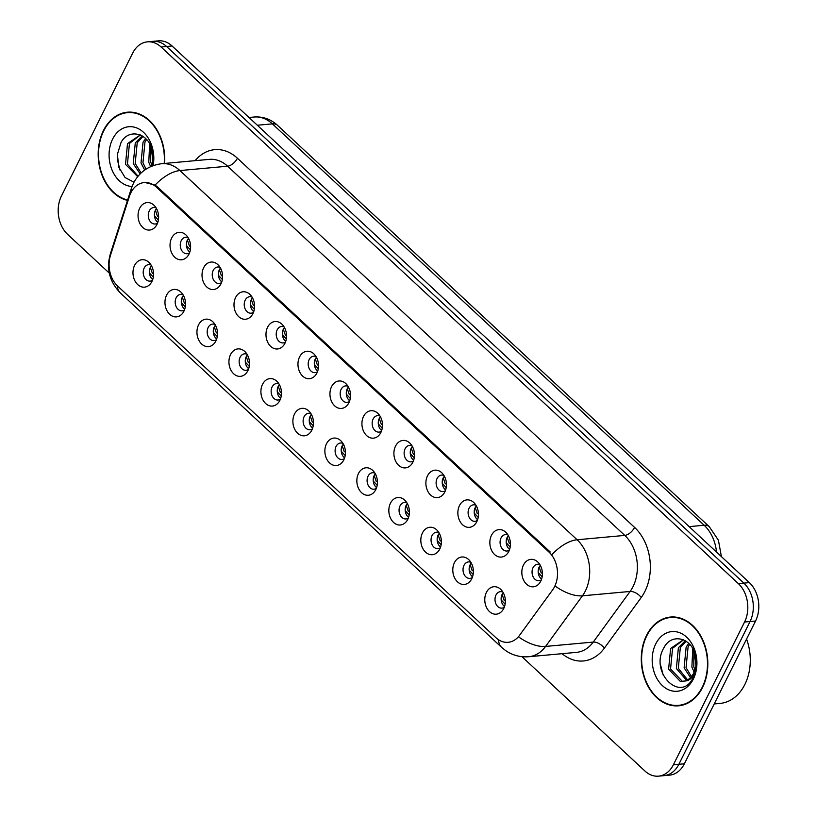 <?xml version="1.0" encoding="UTF-8"?>
<svg xmlns="http://www.w3.org/2000/svg" width="817" height="817" viewBox="0 0 817 817"><rect width="100%" height="100%" fill="white"/><g stroke="black" fill="none" stroke-linecap="round" stroke-linejoin="round"><path stroke-width="1.23" d="M183.907 311.206A13.777 10.253 84.8 0 1 183.018 312.737A13.777 10.253 84.8 0 1 169.078 313.697A13.777 10.253 84.8 0 1 166.597 295.111A13.777 10.253 84.8 0 1 181.149 292.333A13.777 10.253 84.8 0 1 183.907 311.206M183.079 294.814A8.272 6.158 -95.2 0 0 180.608 294.365A8.272 6.158 -95.2 0 0 176.166 297.776A8.272 6.158 -95.2 0 0 176.135 306.61A8.272 6.158 -95.2 0 0 182.109 310.838A8.272 6.158 -95.2 0 0 184.458 309.949M215.892 340.934A13.777 10.253 84.8 0 1 214.994 342.466A13.777 10.253 84.8 0 1 201.053 343.426A13.777 10.253 84.8 0 1 198.572 324.839A13.777 10.253 84.8 0 1 213.135 322.061A13.777 10.253 84.8 0 1 215.892 340.934M215.065 324.543A8.272 6.158 -95.2 0 0 212.594 324.094A8.272 6.158 -95.2 0 0 208.151 327.505A8.272 6.158 -95.2 0 0 208.11 336.338A8.272 6.158 -95.2 0 0 214.095 340.566A8.272 6.158 -95.2 0 0 216.444 339.678M247.878 370.663A13.777 10.253 84.8 0 1 246.979 372.195A13.777 10.253 84.8 0 1 233.039 373.155A13.777 10.253 84.8 0 1 230.557 354.568A13.777 10.253 84.8 0 1 245.11 351.79A13.777 10.253 84.8 0 1 247.878 370.663M247.04 354.272A8.272 6.158 -95.2 0 0 244.569 353.822A8.272 6.158 -95.2 0 0 240.127 357.233A8.272 6.158 -95.2 0 0 240.096 366.067A8.272 6.158 -95.2 0 0 246.08 370.295A8.272 6.158 -95.2 0 0 248.429 369.407M279.853 400.391A13.777 10.253 84.8 0 1 278.954 401.923A13.777 10.253 84.8 0 1 265.025 402.883A13.777 10.253 84.8 0 1 262.533 384.296A13.777 10.253 84.8 0 1 277.096 381.519A13.777 10.253 84.8 0 1 279.853 400.391M279.026 384A8.272 6.158 -95.2 0 0 276.555 383.551A8.272 6.158 -95.2 0 0 272.112 386.962A8.272 6.158 -95.2 0 0 272.081 395.796A8.272 6.158 -95.2 0 0 278.056 400.024A8.272 6.158 -95.2 0 0 280.405 399.145M311.839 430.12A13.777 10.253 84.8 0 1 310.94 431.652A13.777 10.253 84.8 0 1 297 432.612A13.777 10.253 84.8 0 1 294.518 414.025A13.777 10.253 84.8 0 1 309.081 411.247A13.777 10.253 84.8 0 1 311.839 430.12M311.011 413.729A8.272 6.158 -95.2 0 0 308.54 413.279A8.272 6.158 -95.2 0 0 304.098 416.69A8.272 6.158 -95.2 0 0 304.057 425.524A8.272 6.158 -95.2 0 0 310.041 429.752A8.272 6.158 -95.2 0 0 312.39 428.874M343.814 459.848A13.777 10.253 84.8 0 1 342.926 461.38A13.777 10.253 84.8 0 1 328.985 462.34A13.777 10.253 84.8 0 1 326.504 443.754A13.777 10.253 84.8 0 1 341.057 440.976A13.777 10.253 84.8 0 1 343.814 459.848M342.987 443.457A8.272 6.158 -95.2 0 0 340.515 443.008A8.272 6.158 -95.2 0 0 336.073 446.419A8.272 6.158 -95.2 0 0 336.042 455.253A8.272 6.158 -95.2 0 0 342.017 459.481A8.272 6.158 -95.2 0 0 344.365 458.603M375.8 489.577A13.777 10.253 84.8 0 1 374.901 491.109A13.777 10.253 84.8 0 1 360.961 492.069A13.777 10.253 84.8 0 1 358.479 473.482A13.777 10.253 84.8 0 1 373.042 470.704A13.777 10.253 84.8 0 1 375.8 489.577M374.972 473.186A8.272 6.158 -95.2 0 0 372.501 472.737A8.272 6.158 -95.2 0 0 368.058 476.148A8.272 6.158 -95.2 0 0 368.028 484.981A8.272 6.158 -95.2 0 0 374.002 489.209A8.272 6.158 -95.2 0 0 376.351 488.331M407.785 519.316A13.777 10.253 84.8 0 1 406.886 520.837A13.777 10.253 84.8 0 1 392.946 521.797A13.777 10.253 84.8 0 1 390.465 503.211A13.777 10.253 84.8 0 1 405.028 500.433A13.777 10.253 84.8 0 1 407.785 519.316M406.948 502.915A8.272 6.158 -95.2 0 0 404.486 502.465A8.272 6.158 -95.2 0 0 400.034 505.876A8.272 6.158 -95.2 0 0 400.003 514.71A8.272 6.158 -95.2 0 0 405.988 518.938A8.272 6.158 -95.2 0 0 408.337 518.06M439.76 549.044A13.777 10.253 84.8 0 1 438.862 550.576A13.777 10.253 84.8 0 1 424.932 551.526A13.777 10.253 84.8 0 1 422.45 532.939A13.777 10.253 84.8 0 1 437.003 530.162A13.777 10.253 84.8 0 1 439.76 549.044M438.933 532.643A8.272 6.158 -95.2 0 0 436.462 532.194A8.272 6.158 -95.2 0 0 432.019 535.605A8.272 6.158 -95.2 0 0 431.989 544.439A8.272 6.158 -95.2 0 0 437.963 548.667A8.272 6.158 -95.2 0 0 440.312 547.788M471.746 578.773A13.777 10.253 84.8 0 1 470.847 580.305A13.777 10.253 84.8 0 1 456.907 581.255A13.777 10.253 84.8 0 1 454.426 562.668A13.777 10.253 84.8 0 1 468.989 559.89A13.777 10.253 84.8 0 1 471.746 578.773M470.919 562.372A8.272 6.158 -95.2 0 0 468.447 561.922A8.272 6.158 -95.2 0 0 464.005 565.333A8.272 6.158 -95.2 0 0 463.964 574.167A8.272 6.158 -95.2 0 0 469.949 578.395A8.272 6.158 -95.2 0 0 472.297 577.517M503.732 608.502A13.777 10.253 84.8 0 1 502.833 610.033A13.777 10.253 84.8 0 1 488.893 610.993A13.777 10.253 84.8 0 1 486.411 592.396A13.777 10.253 84.8 0 1 500.964 589.619A13.777 10.253 84.8 0 1 503.732 608.502M502.894 592.1A8.272 6.158 -95.2 0 0 500.423 591.661A8.272 6.158 -95.2 0 0 495.98 595.062A8.272 6.158 -95.2 0 0 495.95 603.896A8.272 6.158 -95.2 0 0 501.934 608.124A8.272 6.158 -95.2 0 0 504.283 607.245M151.931 281.477A13.777 10.253 84.8 0 1 151.033 283.009A13.777 10.253 84.8 0 1 137.093 283.969A13.777 10.253 84.8 0 1 134.611 265.382A13.777 10.253 84.8 0 1 149.174 262.604A13.777 10.253 84.8 0 1 151.931 281.477M151.104 265.086A8.272 6.158 -95.2 0 0 148.633 264.637A8.272 6.158 -95.2 0 0 144.18 268.047A8.272 6.158 -95.2 0 0 144.149 276.881A8.272 6.158 -95.2 0 0 150.134 281.109A8.272 6.158 -95.2 0 0 152.483 280.221M188.982 254.107A13.777 10.253 84.8 0 1 188.084 255.639A13.777 10.253 84.8 0 1 174.144 256.599A13.777 10.253 84.8 0 1 171.662 238.002A13.777 10.253 84.8 0 1 186.225 235.225A13.777 10.253 84.8 0 1 188.982 254.107M188.145 237.706A8.272 6.158 -95.2 0 0 185.684 237.267A8.272 6.158 -95.2 0 0 181.231 240.668A8.272 6.158 -95.2 0 0 181.2 249.502A8.272 6.158 -95.2 0 0 187.185 253.73A8.272 6.158 -95.2 0 0 189.534 252.851M220.958 283.836A13.777 10.253 84.8 0 1 220.069 285.368A13.777 10.253 84.8 0 1 206.129 286.328A13.777 10.253 84.8 0 1 203.647 267.741A13.777 10.253 84.8 0 1 218.2 264.953A13.777 10.253 84.8 0 1 220.958 283.836M220.13 267.435A8.272 6.158 -95.2 0 0 217.659 266.996A8.272 6.158 -95.2 0 0 213.217 270.396A8.272 6.158 -95.2 0 0 213.186 279.23A8.272 6.158 -95.2 0 0 219.16 283.458A8.272 6.158 -95.2 0 0 221.509 282.58M252.943 313.565A13.777 10.253 84.8 0 1 252.044 315.096A13.777 10.253 84.8 0 1 238.104 316.056A13.777 10.253 84.8 0 1 235.623 297.47A13.777 10.253 84.8 0 1 250.186 294.692A13.777 10.253 84.8 0 1 252.943 313.565M252.116 297.163A8.272 6.158 -95.2 0 0 249.645 296.724A8.272 6.158 -95.2 0 0 245.202 300.125A8.272 6.158 -95.2 0 0 245.161 308.959A8.272 6.158 -95.2 0 0 251.146 313.187A8.272 6.158 -95.2 0 0 253.495 312.308M284.929 343.293A13.777 10.253 84.8 0 1 284.03 344.825A13.777 10.253 84.8 0 1 270.09 345.785A13.777 10.253 84.8 0 1 267.608 327.198A13.777 10.253 84.8 0 1 282.161 324.42A13.777 10.253 84.8 0 1 284.929 343.293M284.091 326.892A8.272 6.158 -95.2 0 0 281.62 326.453A8.272 6.158 -95.2 0 0 277.177 329.854A8.272 6.158 -95.2 0 0 277.147 338.687A8.272 6.158 -95.2 0 0 283.131 342.915A8.272 6.158 -95.2 0 0 285.48 342.037M316.904 373.022A13.777 10.253 84.8 0 1 316.005 374.554A13.777 10.253 84.8 0 1 302.076 375.514A13.777 10.253 84.8 0 1 299.584 356.927A13.777 10.253 84.8 0 1 314.147 354.149A13.777 10.253 84.8 0 1 316.904 373.022M316.077 356.62A8.272 6.158 -95.2 0 0 313.605 356.181A8.272 6.158 -95.2 0 0 309.163 359.582A8.272 6.158 -95.2 0 0 309.132 368.416A8.272 6.158 -95.2 0 0 315.107 372.644A8.272 6.158 -95.2 0 0 317.456 371.766M348.89 402.75A13.777 10.253 84.8 0 1 347.991 404.282A13.777 10.253 84.8 0 1 334.051 405.242A13.777 10.253 84.8 0 1 331.569 386.655A13.777 10.253 84.8 0 1 346.132 383.878A13.777 10.253 84.8 0 1 348.89 402.75M348.062 386.349A8.272 6.158 -95.2 0 0 345.591 385.91A8.272 6.158 -95.2 0 0 341.138 389.311A8.272 6.158 -95.2 0 0 341.108 398.145A8.272 6.158 -95.2 0 0 347.092 402.383A8.272 6.158 -95.2 0 0 349.441 401.494M380.865 432.479A13.777 10.253 84.8 0 1 379.976 434.011A13.777 10.253 84.8 0 1 366.036 434.971A13.777 10.253 84.8 0 1 363.555 416.384A13.777 10.253 84.8 0 1 378.108 413.606A13.777 10.253 84.8 0 1 380.865 432.479M380.038 416.078A8.272 6.158 -95.2 0 0 377.566 415.639A8.272 6.158 -95.2 0 0 373.124 419.039A8.272 6.158 -95.2 0 0 373.093 427.873A8.272 6.158 -95.2 0 0 379.068 432.111A8.272 6.158 -95.2 0 0 381.416 431.223M412.851 462.208A13.777 10.253 84.8 0 1 411.952 463.739A13.777 10.253 84.8 0 1 398.012 464.699A13.777 10.253 84.8 0 1 395.53 446.113A13.777 10.253 84.8 0 1 410.093 443.335A13.777 10.253 84.8 0 1 412.851 462.208M412.023 445.806A8.272 6.158 -95.2 0 0 409.552 445.367A8.272 6.158 -95.2 0 0 405.109 448.768A8.272 6.158 -95.2 0 0 405.069 457.602A8.272 6.158 -95.2 0 0 411.053 461.84A8.272 6.158 -95.2 0 0 413.402 460.951M444.836 491.936A13.777 10.253 84.8 0 1 443.937 493.468A13.777 10.253 84.8 0 1 429.997 494.428A13.777 10.253 84.8 0 1 427.516 475.841A13.777 10.253 84.8 0 1 442.068 473.063A13.777 10.253 84.8 0 1 444.836 491.936M443.999 475.535A8.272 6.158 -95.2 0 0 441.527 475.096A8.272 6.158 -95.2 0 0 437.085 478.496A8.272 6.158 -95.2 0 0 437.054 487.34A8.272 6.158 -95.2 0 0 443.039 491.568A8.272 6.158 -95.2 0 0 445.388 490.68M476.811 521.665A13.777 10.253 84.8 0 1 475.913 523.197A13.777 10.253 84.8 0 1 461.983 524.157A13.777 10.253 84.8 0 1 459.491 505.57A13.777 10.253 84.8 0 1 474.054 502.792A13.777 10.253 84.8 0 1 476.811 521.665M475.984 505.263A8.272 6.158 -95.2 0 0 473.513 504.824A8.272 6.158 -95.2 0 0 469.07 508.225A8.272 6.158 -95.2 0 0 469.04 517.069A8.272 6.158 -95.2 0 0 475.014 521.297A8.272 6.158 -95.2 0 0 477.363 520.409M508.797 551.393A13.777 10.253 84.8 0 1 507.898 552.925A13.777 10.253 84.8 0 1 493.958 553.885A13.777 10.253 84.8 0 1 491.477 535.298A13.777 10.253 84.8 0 1 506.04 532.521A13.777 10.253 84.8 0 1 508.797 551.393M507.97 534.992A8.272 6.158 -95.2 0 0 505.498 534.553A8.272 6.158 -95.2 0 0 501.056 537.954A8.272 6.158 -95.2 0 0 501.015 546.798A8.272 6.158 -95.2 0 0 507 551.026A8.272 6.158 -95.2 0 0 509.348 550.137M540.772 581.122A13.777 10.253 84.8 0 1 539.884 582.654A13.777 10.253 84.8 0 1 525.944 583.614A13.777 10.253 84.8 0 1 523.462 565.027A13.777 10.253 84.8 0 1 538.015 562.249A13.777 10.253 84.8 0 1 540.772 581.122M539.945 564.721A8.272 6.158 -95.2 0 0 537.474 564.281A8.272 6.158 -95.2 0 0 533.031 567.682A8.272 6.158 -95.2 0 0 533.001 576.526A8.272 6.158 -95.2 0 0 538.975 580.754A8.272 6.158 -95.2 0 0 541.324 579.866M156.997 224.379A13.777 10.253 84.8 0 1 156.098 225.911A13.777 10.253 84.8 0 1 142.168 226.871A13.777 10.253 84.8 0 1 139.676 208.274A13.777 10.253 84.8 0 1 154.239 205.496A13.777 10.253 84.8 0 1 156.997 224.379M156.17 207.978A8.272 6.158 -95.2 0 0 153.698 207.538A8.272 6.158 -95.2 0 0 149.256 210.939A8.272 6.158 -95.2 0 0 149.225 219.773A8.272 6.158 -95.2 0 0 155.199 224.001A8.272 6.158 -95.2 0 0 157.548 223.123M184.724 309.224A8.272 6.158 84.8 0 1 182.273 297.214A8.272 6.158 84.8 0 1 183.468 295.478M216.699 338.953A8.272 6.158 84.8 0 1 214.258 326.943A8.272 6.158 84.8 0 1 215.453 325.207M248.685 368.681A8.272 6.158 84.8 0 1 246.244 356.672A8.272 6.158 84.8 0 1 247.428 354.935M280.67 398.41A8.272 6.158 84.8 0 1 278.219 386.4A8.272 6.158 84.8 0 1 279.414 384.664M312.645 428.139A8.272 6.158 84.8 0 1 310.205 416.129A8.272 6.158 84.8 0 1 311.389 414.393M344.631 457.867A8.272 6.158 84.8 0 1 342.18 445.857A8.272 6.158 84.8 0 1 343.375 444.121M376.606 487.596A8.272 6.158 84.8 0 1 374.166 475.586A8.272 6.158 84.8 0 1 375.36 473.86M408.592 517.324A8.272 6.158 84.8 0 1 406.151 505.315A8.272 6.158 84.8 0 1 407.336 503.589M440.577 547.053A8.272 6.158 84.8 0 1 438.126 535.043A8.272 6.158 84.8 0 1 439.321 533.317M472.553 576.782A8.272 6.158 84.8 0 1 470.112 564.772A8.272 6.158 84.8 0 1 471.297 563.046M504.538 606.51A8.272 6.158 84.8 0 1 502.098 594.5A8.272 6.158 84.8 0 1 503.282 592.774M152.738 279.496A8.272 6.158 84.8 0 1 150.297 267.486A8.272 6.158 84.8 0 1 151.482 265.75M189.789 252.116A8.272 6.158 84.8 0 1 187.348 240.116A8.272 6.158 84.8 0 1 188.533 238.38M221.775 281.845A8.272 6.158 84.8 0 1 219.324 269.845A8.272 6.158 84.8 0 1 220.519 268.109M253.75 311.583A8.272 6.158 84.8 0 1 251.309 299.573A8.272 6.158 84.8 0 1 252.504 297.837M285.736 341.312A8.272 6.158 84.8 0 1 283.295 329.302A8.272 6.158 84.8 0 1 284.479 327.566M317.721 371.041A8.272 6.158 84.8 0 1 315.27 359.031A8.272 6.158 84.8 0 1 316.465 357.295M349.696 400.769A8.272 6.158 84.8 0 1 347.256 388.759A8.272 6.158 84.8 0 1 348.44 387.023M381.682 430.498A8.272 6.158 84.8 0 1 379.231 418.488A8.272 6.158 84.8 0 1 380.426 416.752M413.657 460.226A8.272 6.158 84.8 0 1 411.217 448.216A8.272 6.158 84.8 0 1 412.411 446.48M445.643 489.955A8.272 6.158 84.8 0 1 443.202 477.945A8.272 6.158 84.8 0 1 444.387 476.209M477.628 519.683A8.272 6.158 84.8 0 1 475.177 507.674A8.272 6.158 84.8 0 1 476.372 505.937M509.604 549.412A8.272 6.158 84.8 0 1 507.163 537.402A8.272 6.158 84.8 0 1 508.348 535.666M541.589 579.141A8.272 6.158 84.8 0 1 539.138 567.131A8.272 6.158 84.8 0 1 540.333 565.395M157.814 222.387A8.272 6.158 84.8 0 1 155.363 210.388A8.272 6.158 84.8 0 1 156.558 208.652M129.352 196.489A24.806 18.464 84.8 0 1 130.853 192.781A24.806 18.464 84.8 0 1 144.18 182.569A24.806 18.464 84.8 0 1 156.445 187.185L549.004 552.088A24.806 18.464 84.8 0 1 552.598 589.925L519.52 635.36A24.806 18.464 84.8 0 1 508.164 642.305A24.806 18.464 84.8 0 1 495.899 637.679L117.597 286.021A24.806 18.464 84.8 0 1 110.52 255.159L129.352 196.489M164.554 163.461A44.557 33.17 -95.2 0 0 127.401 112.205A44.557 33.17 -95.2 0 0 103.453 130.546A44.557 33.17 -95.2 0 0 127.503 200.39M646.553 635.401A44.557 33.17 -95.2 0 0 646.38 683.012A44.557 33.17 -95.2 0 0 678.6 705.806A44.557 33.17 -95.2 0 0 702.559 687.454A44.557 33.17 -95.2 0 0 702.732 639.844A44.557 33.17 -95.2 0 0 670.502 617.049A44.557 33.17 -95.2 0 0 646.553 635.401M678.723 705.326A44.557 33.17 -95.2 0 0 681.041 705.459M144.772 182.457L155.077 185.112L157.599 187.022L550.158 551.924M521.92 656.674L644.93 771.013A27.564 20.517 -95.2 0 0 658.553 776.15L669.552 775.149A27.564 20.517 -95.2 0 0 684.37 763.793L755.551 621.022L750.057 621.523A27.564 20.517 -95.2 0 0 743.858 583.113L166.576 46.487A27.564 20.517 -95.2 0 0 152.942 41.35A27.564 20.517 -95.2 0 1 166.576 46.487L743.858 583.113A27.564 20.517 -95.2 0 1 750.057 621.523L678.866 764.303L750.057 621.523L744.553 622.023A27.564 20.517 -95.2 0 0 738.364 583.614L161.072 46.988A27.564 20.517 -95.2 0 0 147.448 41.851A27.564 20.517 -95.2 0 0 132.63 53.207L61.449 195.978A27.564 20.517 -95.2 0 0 67.637 234.387L109.315 273.133M664.058 775.65A27.564 20.517 -95.2 0 0 678.866 764.303A27.564 20.517 -95.2 0 1 664.058 775.65M658.553 776.15A27.564 20.517 -95.2 0 0 673.371 764.804L744.553 622.023M672.963 616.958A44.557 33.17 -95.2 0 0 670.706 617.499M129.852 112.103A44.557 33.17 -95.2 0 0 127.595 112.644M755.551 621.022A27.564 20.517 -95.2 0 0 749.363 582.613L172.07 45.987A27.564 20.517 -95.2 0 0 158.447 40.85L147.448 41.851M154.433 215.821L158.386 220.028M156.731 208.999L155.434 210.439L157.487 216.362M151.666 266.097L150.369 267.527L152.411 273.47M153.32 277.137L149.368 272.919M186.419 245.549L190.371 249.757M188.717 238.727L187.41 240.167L189.462 246.091M218.394 275.278L222.347 279.485M220.702 268.456L219.395 269.896L221.448 275.819M250.38 305.007L254.332 309.224M252.678 298.185L251.37 299.625L253.433 305.548M282.365 334.735L286.307 338.953M284.663 327.913L283.356 329.353L285.409 335.276M183.651 295.825L182.344 297.255L184.397 303.199M185.296 306.865L181.343 302.647M215.627 325.554L214.33 326.984L216.382 332.928M217.281 336.594L213.329 332.376M247.612 355.283L246.315 356.712L248.358 362.656M249.267 366.322L245.314 362.105M164.207 163.492A44.098 32.823 -95.2 0 0 127.442 112.654A44.098 32.823 -95.2 0 0 103.739 130.822A44.098 32.823 -95.2 0 0 127.646 199.961M150.645 166.637L148.765 162.226L149.664 143.792M151.86 165.044L150.706 162.052L150.737 145.967M144.68 170.069L141.004 162.94L143.036 142.199L145.671 138.543M146.049 169.139L142.944 162.757L144.977 142.015L146.631 139.523M140.167 173.888L133.253 163.645L135.275 142.904L142.189 135.888M141.137 172.959L135.193 163.471L137.215 142.73L142.995 136.388M137.685 176.666L125.491 164.35L127.513 143.608L140.279 134.928M138.073 176.196L127.432 164.176L129.454 143.435L140.391 134.968M151.421 166.3A20.772 15.462 -95.2 0 0 152.442 151.268C149.205 133.059 128.729 127.697 121.039 142.485L117.342 154.546L118.935 167.454L125.103 177.565L133.998 182.201M153.147 163.431L151.237 147.172M153.096 165.637A29.953 22.294 -95.2 0 0 140.412 129.872A29.953 22.294 -95.2 0 0 112.623 139.074A29.953 22.294 -95.2 0 0 111.96 169.824A29.953 22.294 -95.2 0 0 132.037 186.46M152.677 165.8L153.341 153.719L152.289 165.943M120.17 170.477L117.321 159.591M702.263 687.189A44.098 32.823 -95.2 0 0 702.446 640.068A44.098 32.823 -95.2 0 0 670.553 617.509A44.098 32.823 -95.2 0 0 646.85 635.667A44.098 32.823 -95.2 0 0 646.666 682.798A44.098 32.823 -95.2 0 0 678.559 705.347A44.098 32.823 -95.2 0 0 702.263 687.189M714.211 703.937L720.155 703.396A45.936 34.191 -95.2 0 0 744.849 684.483A45.936 34.191 -95.2 0 0 746.554 639.078M694.123 672.136L691.876 667.081L692.775 648.647M694.971 669.899L693.817 666.907L693.847 650.822M690.477 677.62L684.115 667.795L686.147 647.054L688.782 643.398M691.407 676.578L686.055 667.612L688.088 646.87L689.732 644.378M686.637 680.408L676.353 668.5L678.386 647.758L685.3 640.732M687.608 679.887L678.294 668.326L680.326 647.585L686.106 641.233M685.279 680.969A20.772 15.462 -95.2 0 0 693.715 673.004A20.772 15.462 -95.2 0 0 695.543 656.112C692.316 637.914 671.84 632.542 664.15 647.34C648.872 672.003 680.408 703.12 692.826 678.304L693.48 677.079C696.186 671.513 697.177 665.355 696.452 658.573C697.054 664.987 696.104 670.471 693.602 674.995C691.396 678.784 688.619 680.775 685.279 680.969L680.357 681.46L668.602 669.205L670.624 648.463L683.39 639.772M683.737 681.398L682.297 681.276L670.543 669.031L672.565 648.289L683.502 639.823M696.247 668.286L694.348 652.027M655.734 643.929A29.953 22.294 -95.2 0 0 662.464 685.677A29.953 22.294 -95.2 0 0 693.378 678.927A29.953 22.294 -95.2 0 0 686.648 637.178A29.953 22.294 -95.2 0 0 655.734 643.929M663.271 675.332L660.422 664.446M314.341 364.464L318.293 368.681M316.649 357.642L315.342 359.082L317.394 365.005M346.326 394.192L350.279 398.41M348.624 387.37L347.317 388.81L349.37 394.734M378.302 423.921L382.254 428.139M380.61 417.099L379.302 418.539L381.355 424.472M279.598 385.011L278.291 386.441L280.343 392.385M281.242 396.051L277.29 391.833M311.573 414.74L310.276 416.17L312.319 422.113M313.228 425.78L309.275 421.562M343.559 444.468L342.252 445.898L344.304 451.842M345.203 455.508L341.251 451.301M410.287 453.649L414.239 457.867M412.585 446.828L411.278 448.267L413.341 454.201M442.273 483.378L446.215 487.596M444.571 476.556L443.263 477.996L445.316 483.93M474.248 513.107L478.2 517.324M476.556 506.285L475.249 507.725L477.302 513.658M506.234 542.835L510.186 547.053M508.531 536.013L507.224 537.453L509.277 543.387M538.209 572.564L542.161 576.782M540.517 565.742L539.21 567.182L541.263 573.115M375.534 474.197L374.237 475.627L376.29 481.57M377.188 485.237L373.236 481.029M407.52 503.926L406.223 505.355L408.265 511.299M409.174 514.965L405.222 510.758M439.505 533.654L438.198 535.084L440.251 541.028M441.149 544.694L437.197 540.486M471.48 563.383L470.183 564.813L472.226 570.756M473.135 574.422L469.183 570.215M503.466 593.111L502.159 594.541L504.212 600.485M505.11 604.151L501.168 599.944M549.004 552.088L550.209 551.986M156.445 187.185L157.661 187.083M195.11 160.673A45.936 34.191 84.8 0 1 237.41 158.222L634.584 527.414A9.191 4.718 -47.1 0 1 624.77 535.411L227.596 166.219A36.745 27.349 -95.2 0 0 209.428 159.366L161.766 163.706A36.745 27.349 84.8 0 1 179.934 170.559A32.159 16.524 132.9 0 0 155.077 185.112M634.584 527.414A45.936 34.191 84.8 0 1 644.909 591.426A45.936 34.191 84.8 0 1 641.253 597.482L604.396 648.106A45.936 34.191 84.8 0 1 562.096 653.682M633.032 586.616A36.745 27.349 -95.2 0 0 624.77 535.411L577.108 539.761A36.745 27.349 84.8 0 1 585.37 590.967A36.745 27.349 84.8 0 1 582.439 595.807L545.582 646.431A36.745 27.349 84.8 0 1 528.752 656.725L576.414 652.374A36.745 27.349 -95.2 0 0 593.244 642.08L630.101 591.457A36.745 27.349 -95.2 0 0 633.032 586.616M161.766 163.706C148.827 165.412 139.39 171.927 133.437 183.274L131.323 188.492A32.159 10.641 17.8 0 0 131.537 191.484M552.241 554.304A32.159 16.524 -47.1 0 1 577.108 539.761L179.934 170.559L227.596 166.219A9.191 4.718 -47.1 0 0 237.41 158.222M498.564 639.762A32.159 16.524 132.9 0 0 501.669 647.401L505.774 650.689C512.698 655.367 520.358 657.379 528.752 656.725M501.669 647.401L120.375 292.966A32.159 16.524 -47.1 0 1 117.291 285.736M519.132 637.26A32.159 16.381 36.1 0 0 545.582 646.431L593.244 642.08A9.191 4.677 -143.9 0 1 604.396 648.106M120.375 292.966C109.478 281.712 106.128 268.681 110.346 253.873A32.159 10.641 17.8 0 0 110.275 255.956M555.846 586.524A32.159 16.381 36.1 0 0 582.439 595.807L630.101 591.457A9.191 4.677 -143.9 0 1 641.253 597.482M738.364 583.614L749.363 582.613M161.072 46.988L172.07 45.987M673.371 764.804L684.37 763.793M716.529 552.098A36.745 27.349 -95.2 0 0 704.162 525.26L272.357 123.867A36.745 27.349 -95.2 0 0 254.189 117.015C263.003 116.412 270.754 119.159 277.453 125.277L709.258 526.669A18.372 9.447 -47.1 0 0 704.162 525.26L689.139 526.628M257.324 125.236L272.357 123.867A18.372 9.447 -47.1 0 1 277.453 125.277M144.18 182.569L146.039 182.395M131.323 188.492L110.346 253.873M254.189 117.015L248.991 117.485M721.421 556.643L718.409 540.2L709.258 526.669M132.17 112.225L127.442 112.654M675.281 617.08L670.553 617.509M683.298 704.918L678.559 705.347"/></g></svg>
